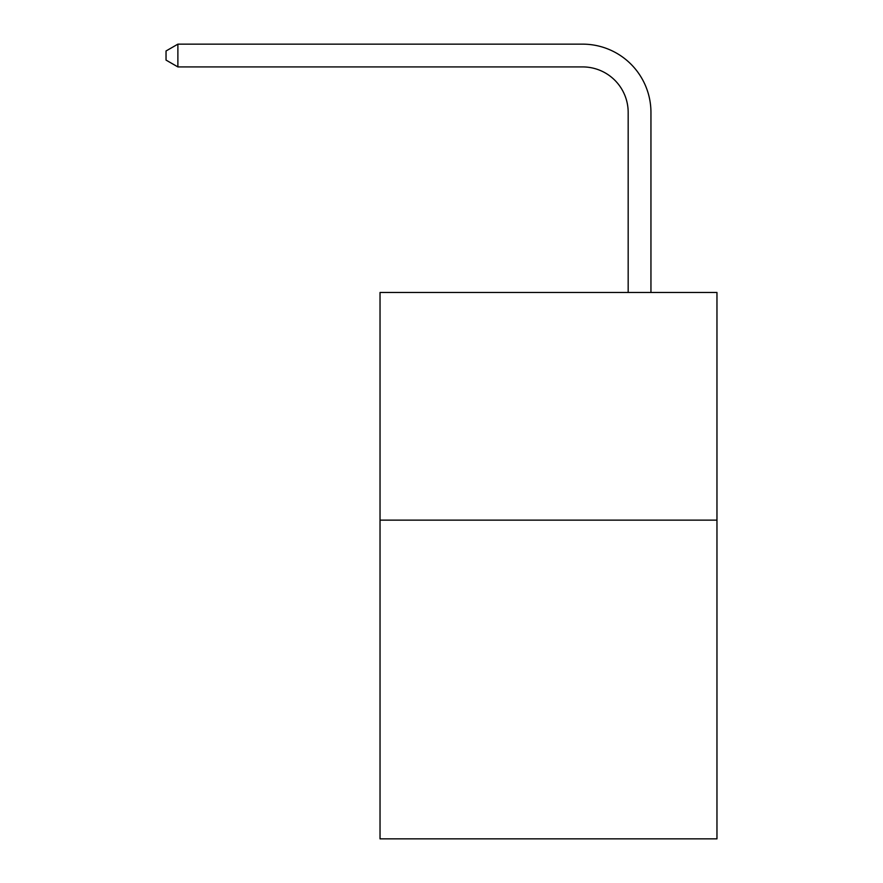 <?xml version="1.0" encoding="UTF-8"?>
<svg xmlns="http://www.w3.org/2000/svg" width="883" height="883" viewBox="0 0 883 883"><rect width="100%" height="100%" fill="white"/><g stroke="black" fill="none" stroke-linecap="round" stroke-linejoin="round"><path stroke-width="1.32" d="M716.963 520.131L716.963 838.85L380.032 838.85L380.032 292.472L716.963 292.472L716.963 520.131L380.032 520.131M628.177 292.472L628.177 112.45A45.53 45.53 0 0 0 582.648 66.92L177.88 66.92L166.037 60.088L166.037 50.982L177.88 44.15L582.648 44.15A68.3 68.3 0 0 1 650.948 112.45L650.948 292.472M628.177 112.45A45.53 45.53 0 0 0 582.648 66.92A45.53 45.53 0 0 1 628.177 112.45A45.53 45.53 0 0 0 582.648 66.92A45.53 45.53 0 0 1 628.177 112.45A45.53 45.53 0 0 0 582.648 66.92A45.53 45.53 0 0 1 628.177 112.45A45.53 45.53 0 0 0 582.648 66.92A45.53 45.53 0 0 1 628.177 112.45A45.53 45.53 0 0 0 582.648 66.92A45.53 45.53 0 0 1 628.177 112.45A45.53 45.53 0 0 0 582.648 66.92A45.53 45.53 0 0 1 628.177 112.45A45.53 45.53 0 0 0 582.648 66.92A45.53 45.53 0 0 1 628.177 112.45A45.53 45.53 0 0 0 582.648 66.92A45.53 45.53 0 0 1 628.177 112.45A45.53 45.53 0 0 0 582.648 66.92A45.53 45.53 0 0 1 628.177 112.45A45.53 45.53 0 0 0 582.648 66.92A45.53 45.53 0 0 1 628.177 112.45A45.53 45.53 0 0 0 582.648 66.92A45.53 45.53 0 0 1 628.177 112.45A45.53 45.53 0 0 0 582.648 66.92A45.53 45.53 0 0 1 628.177 112.45A45.53 45.53 0 0 0 582.648 66.92A45.53 45.53 0 0 1 628.177 112.45A45.53 45.53 0 0 0 582.648 66.92A45.53 45.53 0 0 1 628.177 112.45A45.53 45.53 0 0 0 582.648 66.92M177.88 66.92L177.88 44.15L582.648 44.15"/></g></svg>
